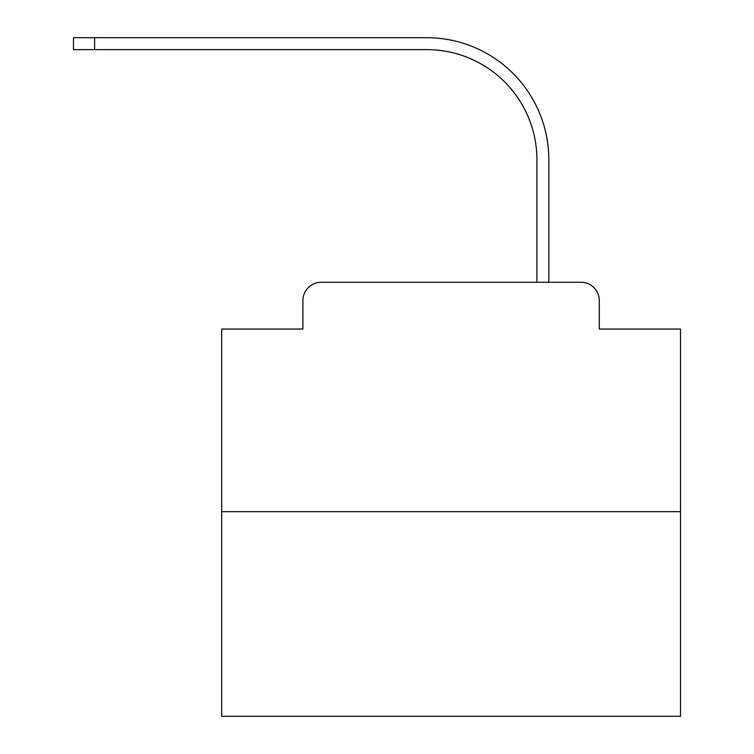 <?xml version="1.0" encoding="UTF-8"?>
<svg xmlns="http://www.w3.org/2000/svg" width="754" height="754" viewBox="0 0 754 754"><rect width="100%" height="100%" fill="white"/><g stroke="black" fill="none" stroke-linecap="round" stroke-linejoin="round"><path stroke-width="1.13" d="M302.901 300.61L302.901 329.055L302.901 300.61A18.35 18.35 0 0 1 321.251 282.25L379.526 282.25M680.513 511.664L221.685 511.664L221.685 716.3L680.513 716.3L680.513 329.055L599.298 329.055L599.298 300.61A18.35 18.35 0 0 0 580.948 282.25L321.251 282.25M221.685 511.664L221.685 329.055L302.901 329.055M522.673 282.25L536.905 282.25L536.905 159.744A110.122 110.122 0 0 0 426.783 49.632A110.122 110.122 0 0 1 536.905 159.744A110.122 110.122 0 0 0 426.783 49.632A110.122 110.122 0 0 1 536.905 159.744A110.122 110.122 0 0 0 426.783 49.632A110.122 110.122 0 0 1 536.905 159.744A110.122 110.122 0 0 0 426.783 49.632A110.122 110.122 0 0 1 536.905 159.744A110.122 110.122 0 0 0 426.783 49.632A110.122 110.122 0 0 1 536.905 159.744A110.122 110.122 0 0 0 426.783 49.632A110.122 110.122 0 0 1 536.905 159.744A110.122 110.122 0 0 0 426.783 49.632A110.122 110.122 0 0 1 536.905 159.744A110.122 110.122 0 0 0 426.783 49.632A110.122 110.122 0 0 1 536.905 159.744A110.122 110.122 0 0 0 426.783 49.632A110.122 110.122 0 0 1 536.905 159.744A110.122 110.122 0 0 0 426.783 49.632A110.122 110.122 0 0 1 536.905 159.744A110.122 110.122 0 0 0 426.783 49.632A110.122 110.122 0 0 1 536.905 159.744A110.122 110.122 0 0 0 426.783 49.632A110.122 110.122 0 0 1 536.905 159.744A110.122 110.122 0 0 0 426.783 49.632A110.122 110.122 0 0 1 536.905 159.744A110.122 110.122 0 0 0 426.783 49.632A110.122 110.122 0 0 1 536.905 159.744A110.122 110.122 0 0 0 426.783 49.632A110.122 110.122 0 0 1 536.905 159.744A110.122 110.122 0 0 0 426.783 49.632A110.122 110.122 0 0 1 536.905 159.744A110.122 110.122 0 0 0 426.783 49.632A110.122 110.122 0 0 1 536.905 159.744A110.122 110.122 0 0 0 426.783 49.632L73.487 49.632L73.487 37.7L94.599 37.7L94.599 49.632M94.599 37.7L426.783 37.7A122.044 122.044 0 0 1 548.827 159.744L548.827 282.25L548.827 159.744L548.827 282.25L548.827 159.744L548.827 282.25L548.827 159.744L548.827 282.25L548.827 159.744L548.827 282.25L548.827 159.744L548.827 282.25L548.827 159.744L548.827 282.25L548.827 159.744L548.827 282.25L548.827 159.744L548.827 282.25L548.827 159.744L548.827 282.25L548.827 159.744L548.827 282.25L548.827 159.744L548.827 282.25L548.827 159.744L548.827 282.25L548.827 159.744L548.827 282.25L548.827 159.744L548.827 282.25L548.827 159.744L548.827 282.25L548.827 159.744L548.827 282.25L548.827 159.744L548.827 282.25L580.948 282.25M599.298 329.055L599.298 300.61"/></g></svg>

